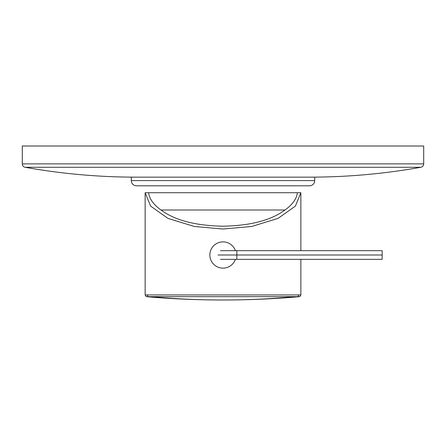 <?xml version="1.0" encoding="UTF-8"?>
<svg xmlns="http://www.w3.org/2000/svg" width="446" height="446" viewBox="0 0 446 446"><rect width="100%" height="100%" fill="white"/><g stroke="black" fill="none" stroke-linecap="round" stroke-linejoin="round"><path stroke-width="0.67" d="M145.14 192.722L300.86 192.722L295.391 206.085L278.053 218.395L251.661 226.479L223 229.027L194.339 226.479L167.947 218.395L150.609 206.085L145.14 192.722L145.14 294.94C145.725 296.295 146.249 296.869 146.723 296.674L297.131 296.662C247.708 301.1 198.292 301.1 148.869 296.662A1.728 1.684 89.9 0 1 147.325 294.94L300.86 294.94L300.86 259.332M300.86 192.722L300.86 250.685M297.398 192.722C296.612 198.927 292.47 204.692 284.961 210.016C271.112 220.302 250.462 225.693 223 226.2C195.538 225.693 174.888 220.302 161.039 210.016C153.53 204.692 149.388 198.927 148.602 192.722L297.398 192.722M161.039 210.016L284.961 210.016M295.815 296.674C247.274 301.1 198.726 301.1 150.185 296.674M299.238 296.674C248.411 301.1 197.589 301.1 146.762 296.674M298.675 294.94A1.728 1.684 90.1 0 1 297.131 296.662L299.255 296.674C299.751 296.869 300.281 296.289 300.86 294.945M235.416 259.332A13.151 13.151 0 0 1 209.849 255.006A13.151 13.151 0 0 1 235.416 250.685M220.502 259.332L382.177 259.332L382.177 250.685L220.502 250.685M382.177 255.006L218.005 255.006M309.507 177.151A633.242 633.242 0 0 0 420.846 167.283L25.154 167.283A633.242 633.242 0 0 0 136.493 177.151M420.846 167.283A3.462 3.462 0 0 0 423.7 163.877L22.3 163.877A3.462 3.462 0 0 0 25.154 167.283M22.3 163.877L22.3 146.009L423.7 146.009L423.7 163.877M131.302 177.151L314.698 177.151L314.698 180.613L131.302 180.613L131.302 177.151M131.302 180.613A5.19 5.19 0 0 0 136.493 185.804L309.507 185.804A5.19 5.19 0 0 0 314.698 180.613M145.14 294.94L147.325 294.94M236.843 259.332L236.843 250.685M146.728 296.674C194.813 301.072 251.388 301.056 299.272 296.674"/></g></svg>
